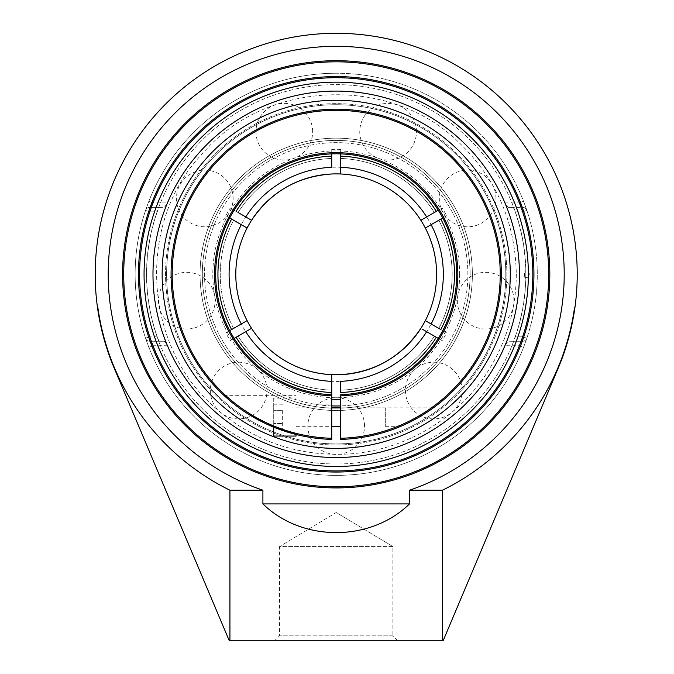 <?xml version="1.0" encoding="UTF-8"?>
<svg xmlns="http://www.w3.org/2000/svg" width="674" height="674" viewBox="0 0 674 674"><rect width="100%" height="100%" fill="white"/><g stroke="black" fill="none" stroke-linecap="round" stroke-linejoin="round"><path stroke-width="0.51" stroke-dasharray="3.37 2.53" d="M548.703 274.318A212.495 212.495 0 0 0 336.208 61.823A212.495 212.495 0 0 0 123.713 274.318A212.495 212.495 0 0 0 336.208 486.813A212.495 212.495 0 0 0 548.703 274.318M523.555 201.282L526.857 210.414A201.079 201.079 0 0 1 526.857 338.222A4.465 4.465 0 0 1 522.628 341.263A4.465 4.465 0 0 0 526.857 338.222L523.555 347.346A201.079 201.079 0 0 1 148.861 347.346L145.559 338.222A4.465 4.465 0 0 0 149.788 341.263A4.465 4.465 0 0 1 145.559 338.222A201.079 201.079 0 0 1 145.559 210.414L148.861 201.282A201.079 201.079 0 0 1 523.555 201.282L519.393 202.908L522.628 207.365A4.465 4.465 0 0 1 526.857 210.414A4.465 4.465 0 0 0 522.628 207.365L507.985 207.365L504.944 202.908A183.227 183.227 0 0 0 167.472 202.908L164.431 207.365L149.788 207.365A4.465 4.465 0 0 0 145.559 210.414A4.465 4.465 0 0 1 149.788 207.365L153.023 202.908L148.861 201.282M148.861 347.346L153.023 345.728L149.788 341.263L164.431 341.263L167.472 345.728A183.227 183.227 0 0 0 504.944 345.728L507.985 341.263L522.628 341.263L519.393 345.728L523.555 347.346M522.628 341.263L513.335 341.263L515.18 336.798L522.628 336.798L522.628 341.263M526.857 338.222L522.628 336.798A196.614 196.614 0 0 0 522.628 211.83L515.18 211.83L513.335 207.365L522.628 207.365L522.628 211.83L526.857 210.414M149.788 207.365L159.081 207.365L157.236 211.83L149.788 211.83L149.788 207.365M145.559 210.414L149.788 211.83A196.614 196.614 0 0 0 149.788 336.798L157.236 336.798L159.081 341.263L149.788 341.263L149.788 336.798L145.559 338.222A201.079 201.079 0 0 1 135.129 274.318M515.18 211.83A189.571 189.571 0 0 1 515.18 336.798M513.335 341.263L507.985 341.263M164.431 341.263L159.081 341.263M336.208 73.239A201.079 201.079 0 0 0 146.603 341.263A201.079 201.079 0 0 0 535.999 251.613A201.079 201.079 0 0 0 336.208 73.239M336.208 470.932A196.614 196.614 0 0 0 532.822 274.318A196.614 196.614 0 0 0 336.208 77.704A196.614 196.614 0 0 0 139.594 274.318A196.614 196.614 0 0 0 336.208 470.932A196.614 196.614 0 0 0 532.822 274.318A196.614 196.614 0 0 0 336.208 77.704A196.614 196.614 0 0 0 139.594 274.318A196.614 196.614 0 0 0 336.208 470.932M392.891 635.835L279.525 635.835L392.891 635.835L397.357 640.3L275.059 640.3L279.525 635.835L279.525 546.572L392.891 546.572L392.891 635.835M275.059 640.3L397.357 640.3M392.891 546.572L279.525 546.572L336.208 512.518L392.891 546.572L336.208 512.518M409.514 490.217L442.481 490.217A240.643 240.643 0 0 0 574.568 307.344L574.947 307.344A241.014 241.014 0 0 1 558.249 368.046L443.324 640.3L229.093 640.3L114.167 368.046A241.014 241.014 0 0 1 97.469 307.344L97.84 307.344A240.643 240.643 0 0 0 229.927 490.217L262.902 490.217A228.006 228.006 0 0 1 361.037 47.669A228.006 228.006 0 0 1 409.514 490.217L409.514 503.916L262.902 503.916L262.902 490.217M157.236 336.798A189.571 189.571 0 0 1 157.236 211.83M159.081 207.365L164.431 207.365M507.985 207.365L513.335 207.365M442.481 490.217L442.481 640.3M229.927 640.3L229.927 490.217M262.902 503.916C302.146 542.157 370.27 542.157 409.514 503.916M470.107 274.318A133.899 133.899 0 0 0 336.208 140.419A133.899 133.899 0 0 0 202.31 274.318A133.899 133.899 0 0 0 336.208 408.217A133.899 133.899 0 0 0 470.107 274.318A133.899 133.899 0 0 1 336.208 408.217A133.899 133.899 0 0 1 202.31 274.318A133.899 133.899 0 0 1 336.208 140.419A133.899 133.899 0 0 1 470.107 274.318A133.899 133.899 0 0 1 336.208 408.217A133.899 133.899 0 0 1 202.31 274.318A133.899 133.899 0 0 1 336.208 140.419A133.899 133.899 0 0 1 470.107 274.318M459.617 274.318A123.409 123.409 0 0 1 274.503 381.189A123.409 123.409 0 0 1 274.503 167.438A123.409 123.409 0 0 1 459.617 274.318M452.17 274.318A115.962 115.962 0 0 1 438.791 328.39A115.962 115.962 0 0 0 438.791 220.246A115.962 115.962 0 0 1 438.791 328.39L440.72 329.502A118.194 118.194 0 0 0 440.72 219.126L446.618 215.722A124.993 124.993 0 0 0 442.152 207.996L436.263 211.4A118.194 118.194 0 0 0 340.673 156.208L340.673 149.401A124.993 124.993 0 0 0 331.743 149.401L331.743 156.208A118.194 118.194 0 0 0 236.153 211.4L230.255 207.996A124.993 124.993 0 0 0 225.798 215.722L231.688 219.126A118.194 118.194 0 0 0 231.688 329.502L225.798 332.905A124.993 124.993 0 0 0 230.255 340.64L236.153 337.236A118.194 118.194 0 0 0 331.743 392.428L331.743 390.195A115.962 115.962 0 0 1 238.091 336.115L236.153 337.236M340.673 381.341L340.673 392.428A118.194 118.194 0 0 0 436.263 337.236L442.152 340.64A124.993 124.993 0 0 0 446.618 332.905L440.72 329.502M331.743 399.235L331.743 394.737A120.503 120.503 0 0 1 234.148 338.39A120.503 120.503 0 0 0 331.743 394.737L331.743 399.235M331.743 381.341L331.743 390.195A115.962 115.962 0 0 1 238.091 336.115L236.085 337.278A118.279 118.279 0 0 0 331.743 392.504L331.743 392.428M331.743 405.908A131.666 131.666 0 0 1 206.808 249.987A131.666 131.666 0 0 1 379.841 150.091A131.666 131.666 0 0 1 340.673 405.908M434.326 212.512A115.962 115.962 0 0 0 340.673 158.441A115.962 115.962 0 0 1 434.326 212.512L436.331 211.358A118.279 118.279 0 0 0 340.673 156.124L340.673 156.208M238.091 212.512L238.082 212.512A115.962 115.962 0 0 1 331.743 158.441L331.743 156.124A118.279 118.279 0 0 0 236.085 211.358L238.091 212.512A115.962 115.962 0 0 1 331.743 158.441L331.743 156.208M225.798 332.905L229.682 330.664A120.503 120.503 0 0 1 229.682 217.972L231.62 219.084A118.279 118.279 0 0 0 231.62 329.544L233.625 328.39A115.962 115.962 0 0 1 233.625 220.246L231.688 219.126M438.269 338.39A120.503 120.503 0 0 1 340.673 394.737A120.503 120.503 0 0 0 438.269 338.39L436.331 337.278A118.279 118.279 0 0 1 340.673 392.504L340.673 390.195A115.962 115.962 0 0 0 434.326 336.115A115.962 115.962 0 0 1 340.673 390.195L340.673 392.428M436.263 337.236L434.359 336.141M440.796 219.084L442.725 217.972A120.503 120.503 0 0 1 442.725 330.664L440.796 329.544A118.279 118.279 0 0 0 440.796 219.084L438.791 220.246M236.085 211.358L234.148 210.237A120.503 120.503 0 0 1 331.743 153.891A120.503 120.503 0 0 0 234.148 210.237L230.255 207.996M340.673 149.401L340.673 153.891A120.503 120.503 0 0 1 438.269 210.237L425.572 217.567M331.743 392.504L331.743 395.857A121.623 121.623 0 0 1 231.629 212.217A121.623 121.623 0 0 1 440.788 212.217A121.623 121.623 0 0 1 340.673 395.857L340.673 394.737A120.503 120.503 0 0 0 456.677 271.344A120.503 120.503 0 0 0 334.717 153.815A120.503 120.503 0 0 0 215.697 274.318A120.503 120.503 0 0 0 331.743 394.737M446.618 332.905L442.725 330.664A120.503 120.503 0 0 0 442.725 217.972M438.791 328.39L430.88 323.823M429.675 323.124L425.934 320.967M249.7 219.219L245.757 216.935M237.231 212.015L236.532 211.619M246.583 320.908L246.077 321.203M245.26 321.675L242.741 323.124M231.62 219.084L233.625 220.246A115.962 115.962 0 0 0 233.625 328.39L232.429 329.081M340.673 173.993L340.673 169.621M340.673 167.295L340.673 156.124M230.255 340.64L251.554 328.348M436.331 337.278L434.326 336.115M331.743 374.643L331.743 379.007M422.708 329.409L442.152 340.64M425.816 227.736L426.516 227.332M427.114 226.986L429.692 225.495M430.56 224.998L431.099 224.686M431.124 224.669L446.618 215.722M442.152 207.996L438.269 210.237M425.218 217.769L420.854 220.288M225.798 215.722L241.856 224.998M242.724 225.495L245.892 227.332M246.17 227.492L247.097 228.023M331.743 149.401L331.743 167.295M229.682 217.972A120.503 120.503 0 0 0 229.682 330.664M336.208 405.984A131.666 131.666 0 0 0 450.232 208.485A131.666 131.666 0 0 0 222.184 208.485A131.666 131.666 0 0 0 336.208 405.984M336.208 408.217A133.899 133.899 0 0 0 470.107 274.318A133.899 133.899 0 0 0 336.208 140.419A133.899 133.899 0 0 0 202.31 274.318A133.899 133.899 0 0 0 336.208 408.217A133.899 133.899 0 0 0 470.107 274.318A133.899 133.899 0 0 0 336.208 140.419A133.899 133.899 0 0 0 202.31 274.318A133.899 133.899 0 0 0 336.208 408.217A133.899 133.899 0 0 0 470.107 274.318A133.899 133.899 0 0 0 336.208 140.419A133.899 133.899 0 0 0 202.31 274.318A133.899 133.899 0 0 0 336.208 408.217M324.363 174.591A100.426 100.426 0 0 0 314.859 176.192A100.426 100.426 0 0 1 324.363 174.591M261.925 206.741A100.426 100.426 0 0 0 255.665 214.34A100.426 100.426 0 0 1 261.925 206.741M348.054 374.036A100.426 100.426 0 0 0 357.557 372.444A100.426 100.426 0 0 1 348.054 374.036M410.491 341.895A100.426 100.426 0 0 0 416.751 334.296A100.426 100.426 0 0 1 410.491 341.895M336.208 104.714A169.604 169.604 0 0 0 166.604 274.318A169.604 169.604 0 0 0 336.208 443.922A169.604 169.604 0 0 0 505.812 274.318A169.604 169.604 0 0 0 336.208 104.714A169.604 169.604 0 0 0 166.604 274.318A169.604 169.604 0 0 0 336.208 443.922A169.604 169.604 0 0 0 505.812 274.318A169.604 169.604 0 0 0 336.208 104.714A169.604 169.604 0 0 0 166.604 274.318A169.604 169.604 0 0 0 336.208 443.922A169.604 169.604 0 0 0 505.812 274.318A169.604 169.604 0 0 0 336.208 104.714A169.604 169.604 0 0 1 505.812 274.318A169.604 169.604 0 0 1 336.208 443.922A169.604 169.604 0 0 1 166.604 274.318A169.604 169.604 0 0 1 336.208 104.714M519.427 274.318A183.227 183.227 0 0 0 336.208 91.091A183.227 183.227 0 0 0 152.981 274.318A183.227 183.227 0 0 0 336.208 457.536A183.227 183.227 0 0 0 519.427 274.318M524.473 274.318L524.81 277.536L525.156 274.318L524.802 271.1L524.473 274.318M340.673 438.277A164.026 164.026 0 0 0 477.504 191.02A164.026 164.026 0 0 0 194.912 191.02A164.026 164.026 0 0 0 331.743 438.277L331.743 439.397A165.138 165.138 0 0 1 171.07 274.318A165.138 165.138 0 0 1 334.717 109.188A165.138 165.138 0 0 1 501.321 271.344A165.138 165.138 0 0 1 340.673 439.397L340.673 395.857M401.839 425.85L403.566 425.092M385.301 407.846L385.301 426.313L385.301 407.846L340.673 407.846L340.673 417.08L340.673 407.854L433.357 407.854C430.155 410.483 414.139 420.702 404.906 424.485L422.8 414.931M422.834 414.914L427.527 411.915M431.453 409.219L433.053 408.073M340.673 417.08L340.673 426.305L340.673 417.08M331.743 395.857L331.743 438.277M331.743 417.08L331.743 430.02L331.743 417.08M296.038 417.08L296.038 395.318L296.038 417.08M253.205 417.08L249.262 414.712M249.237 414.695L244.131 411.401M244.064 411.359L234.51 404.425L249.195 414.67M234.476 404.4L228.975 399.901L234.476 404.4M228.688 399.657L227.079 398.267L228.688 399.657M273.72 436.044L273.72 398.107L296.038 398.107L296.038 434.494L287.857 432.219L272.456 426.65M265 423.314L253.635 417.324M459.954 223.187A133.899 133.899 0 0 1 387.339 398.064A133.899 133.899 0 0 1 212.453 325.441A133.899 133.899 0 0 1 285.077 150.563A133.899 133.899 0 0 1 459.954 223.187A133.899 133.899 0 0 1 387.339 398.064A133.899 133.899 0 0 1 212.453 325.441A133.899 133.899 0 0 1 285.077 150.563A133.899 133.899 0 0 1 459.954 223.187M210.364 326.309A136.165 136.165 0 0 1 284.217 148.474A136.165 136.165 0 0 1 462.052 222.319A136.165 136.165 0 0 1 388.199 400.162A136.165 136.165 0 0 1 210.364 326.309A136.165 136.165 0 0 1 284.217 148.474A136.165 136.165 0 0 1 462.052 222.319A136.165 136.165 0 0 1 388.199 400.162A136.165 136.165 0 0 1 210.364 326.309M493.941 209.151A170.665 170.665 0 0 1 401.375 432.051A170.665 170.665 0 0 1 178.475 339.485A170.665 170.665 0 0 1 271.041 116.585A170.665 170.665 0 0 1 493.941 209.151M497.083 207.853A174.069 174.069 0 0 1 402.673 435.193A174.069 174.069 0 0 1 175.333 340.783A174.069 174.069 0 0 1 269.743 113.443A174.069 174.069 0 0 1 497.083 207.853A174.069 174.069 0 0 1 402.673 435.193A174.069 174.069 0 0 1 175.333 340.783A174.069 174.069 0 0 1 269.743 113.443A174.069 174.069 0 0 1 497.083 207.853M336.208 410.483A136.165 136.165 0 0 0 472.373 274.318A136.165 136.165 0 0 0 336.208 138.153A136.165 136.165 0 0 0 200.043 274.318A136.165 136.165 0 0 0 336.208 410.483A136.165 136.165 0 0 0 472.373 274.318A136.165 136.165 0 0 0 336.208 138.153A136.165 136.165 0 0 0 200.043 274.318A136.165 136.165 0 0 0 336.208 410.483M336.208 103.653A170.665 170.665 0 0 0 165.543 274.318A170.665 170.665 0 0 0 336.208 444.983A170.665 170.665 0 0 0 506.873 274.318A170.665 170.665 0 0 0 336.208 103.653M336.208 100.249A174.069 174.069 0 0 0 162.139 274.318A174.069 174.069 0 0 0 336.208 448.379A174.069 174.069 0 0 0 510.269 274.318A174.069 174.069 0 0 0 336.208 100.249M282.65 410.635L282.65 429.961L282.65 410.635L273.72 410.635L273.72 404.198L273.72 410.635L282.65 410.635M273.72 404.198L282.65 404.198M273.72 423.525L273.72 410.635L273.72 423.525L282.65 423.525L273.72 423.525L273.72 429.961L273.72 423.525M273.72 429.961L282.65 429.961M296.038 412.463L296.038 426.313L296.038 412.463M273.72 398.107L273.72 427.181M296.038 398.107L296.038 436.044M167.472 345.728L153.023 345.728A196.614 196.614 0 0 0 519.393 345.728L504.944 345.728M504.944 202.908L519.393 202.908A196.614 196.614 0 0 0 153.023 202.908L167.472 202.908M443.324 274.318A107.115 107.115 0 0 1 336.208 381.433A107.115 107.115 0 0 1 229.093 274.318A107.115 107.115 0 0 1 336.208 167.203A107.115 107.115 0 0 1 443.324 274.318M525.897 274.318A189.689 189.689 0 0 0 241.368 110.047A189.689 189.689 0 0 0 241.368 438.589A189.689 189.689 0 0 0 525.897 274.318A189.689 189.689 0 0 0 336.208 84.629A189.689 189.689 0 0 0 146.519 274.318A189.689 189.689 0 0 0 336.208 464.007A189.689 189.689 0 0 0 525.897 274.318M524.802 277.536A3.404 3.404 0 0 0 529.292 274.318A3.404 3.404 0 0 0 524.802 271.1M516.301 274.318C516.057 311.177 505.669 344.919 485.154 375.544C454.621 421.082 402.26 450.948 347.514 454.049C298.135 456.433 254.671 441.546 217.112 409.404C142.593 347.835 135.76 221.771 203.009 153.116C265.034 79.7 391.181 74.637 459.491 143.04C496.511 178.972 515.45 222.732 516.301 274.318M215.107 300.671A28.342 28.342 0 0 0 186.765 272.33A28.342 28.342 0 0 0 158.424 300.671A28.342 28.342 0 0 0 186.765 329.013A28.342 28.342 0 0 0 215.107 300.671M312.643 131.716A28.342 28.342 0 0 0 284.31 103.375A28.342 28.342 0 0 0 255.968 131.716A28.342 28.342 0 0 0 284.31 160.058A28.342 28.342 0 0 0 312.643 131.716M495.971 198.442A28.342 28.342 0 0 0 467.63 170.101A28.342 28.342 0 0 0 439.288 198.442A28.342 28.342 0 0 0 467.63 226.784A28.342 28.342 0 0 0 495.971 198.442M462.094 390.566A28.342 28.342 0 0 0 433.753 362.224A28.342 28.342 0 0 0 405.411 390.566A28.342 28.342 0 0 0 433.753 418.908A28.342 28.342 0 0 0 462.094 390.566M364.55 426.069A28.342 28.342 0 0 0 336.208 397.727A28.342 28.342 0 0 0 307.866 426.069A28.342 28.342 0 0 0 336.208 454.411A28.342 28.342 0 0 0 364.55 426.069M513.992 300.671A28.342 28.342 0 0 0 485.651 272.33A28.342 28.342 0 0 0 457.309 300.671A28.342 28.342 0 0 0 485.651 329.013A28.342 28.342 0 0 0 513.992 300.671M416.448 131.716A28.342 28.342 0 0 0 388.106 103.375A28.342 28.342 0 0 0 359.764 131.716A28.342 28.342 0 0 0 388.106 160.058A28.342 28.342 0 0 0 416.448 131.716M233.128 198.442A28.342 28.342 0 0 0 204.786 170.101A28.342 28.342 0 0 0 176.445 198.442A28.342 28.342 0 0 0 204.786 226.784A28.342 28.342 0 0 0 233.128 198.442M267.005 390.566A28.342 28.342 0 0 0 238.663 362.224A28.342 28.342 0 0 0 210.322 390.566A28.342 28.342 0 0 0 238.663 418.908A28.342 28.342 0 0 0 267.005 390.566M385.301 426.313L400.786 426.305M223.827 395.318L296.038 395.318M296.038 430.02L331.743 430.02M296.038 404.139L331.743 404.139M296.038 426.313L331.743 426.313M296.038 407.846L331.743 407.846"/><path stroke-width="1.01" d="M548.703 274.318A212.495 212.495 0 0 1 336.208 486.813A212.495 212.495 0 0 1 123.713 274.318A212.495 212.495 0 0 1 336.208 61.823A212.495 212.495 0 0 1 548.703 274.318M122.601 274.318A213.607 213.607 0 0 0 443.012 459.306A213.607 213.607 0 0 0 443.012 89.322A213.607 213.607 0 0 0 122.601 274.318M262.902 490.217L262.902 503.916L409.514 503.916L409.514 490.217A228.006 228.006 0 0 0 361.037 47.669A228.006 228.006 0 0 0 262.902 490.217L229.927 490.217L229.927 640.3L443.324 640.3L558.249 368.046A241.014 241.014 0 0 0 574.947 307.344L574.568 307.344A240.643 240.643 0 0 1 442.481 490.217L409.514 490.217M336.208 77.704A196.614 196.614 0 0 1 532.822 274.318A196.614 196.614 0 0 1 336.208 470.932A196.614 196.614 0 0 1 139.594 274.318A196.614 196.614 0 0 1 336.208 77.704M336.208 472.044A197.726 197.726 0 0 0 507.446 175.451A197.726 197.726 0 0 0 164.97 175.451A197.726 197.726 0 0 0 336.208 472.044M519.427 274.318A183.227 183.227 0 0 0 336.208 91.091A183.227 183.227 0 0 0 152.981 274.318A183.227 183.227 0 0 0 336.208 457.536A183.227 183.227 0 0 0 519.427 274.318M229.927 490.217A240.643 240.643 0 0 1 97.84 307.344L97.469 307.344A241.014 241.014 0 0 0 114.167 368.046L229.093 640.3L229.927 640.3M442.481 640.3L442.481 490.217M409.514 503.916C370.27 542.157 302.146 542.157 262.902 503.916M440.72 219.126L438.791 220.246M340.673 395.857A121.623 121.623 0 0 0 440.788 212.217A121.623 121.623 0 0 0 231.629 212.217A121.623 121.623 0 0 0 331.743 395.857L331.743 394.737A120.503 120.503 0 0 1 215.697 274.318A120.503 120.503 0 0 1 334.717 153.815A120.503 120.503 0 0 1 456.677 271.344A120.503 120.503 0 0 1 340.673 394.737L340.673 439.397A165.138 165.138 0 0 0 501.321 271.344A165.138 165.138 0 0 0 334.717 109.188A165.138 165.138 0 0 0 171.07 274.318A165.138 165.138 0 0 0 331.743 439.397L331.743 438.277A164.026 164.026 0 0 1 194.912 191.02A164.026 164.026 0 0 1 477.504 191.02A164.026 164.026 0 0 1 340.673 438.277M331.743 399.235A124.993 124.993 0 0 0 340.673 399.235M234.148 338.39L236.085 337.278L234.148 338.39M331.743 153.891L331.743 156.124L331.743 153.891M340.673 169.621L340.673 153.891A120.503 120.503 0 0 1 438.269 210.237L436.331 211.358L438.269 210.237M340.673 405.908A131.666 131.666 0 0 1 331.743 405.908M434.326 212.512L436.263 211.4M236.085 211.358A118.279 118.279 0 0 1 331.743 156.124L331.743 167.295A107.115 107.115 0 0 0 245.757 216.935L238.048 212.495M231.982 329.342L247.097 320.613A100.426 100.426 0 0 1 340.673 173.993A100.426 100.426 0 0 1 420.854 220.288L436.331 211.358A118.279 118.279 0 0 0 340.673 156.124M426.659 331.692A107.115 107.115 0 0 1 340.673 381.341L340.673 392.504A118.279 118.279 0 0 0 436.331 337.278L422.708 329.409M442.725 217.972L440.796 219.084A118.279 118.279 0 0 1 440.796 329.544L431.124 323.967A107.115 107.115 0 0 0 431.124 224.669L425.319 228.023A100.426 100.426 0 0 1 436.626 274.318A100.426 100.426 0 0 0 324.363 174.591A100.426 100.426 0 0 1 425.319 320.613L431.124 323.967M430.88 323.823L429.675 323.124M436.626 274.318A100.426 100.426 0 0 1 416.751 334.296A100.426 100.426 0 0 0 436.626 274.318A100.426 100.426 0 0 1 425.319 320.613L425.345 320.63A100.426 100.426 0 0 1 251.554 328.348L236.085 337.278A118.279 118.279 0 0 0 331.743 392.504L331.743 374.643A100.426 100.426 0 0 1 247.097 320.613M251.528 220.272L249.7 219.219M251.41 220.524C270.611 191.93 297.386 176.419 331.743 173.993A100.426 100.426 0 0 0 251.554 220.288L238.091 212.512M246.077 321.203L245.26 321.675M242.741 323.124L241.536 323.823M231.688 329.502L241.292 323.967A107.115 107.115 0 0 1 241.292 224.669L229.682 217.972M229.682 330.664L231.62 329.544A118.279 118.279 0 0 1 231.62 219.084M426.659 216.935A107.115 107.115 0 0 0 340.673 167.295L340.673 173.993M331.743 379.007L331.743 381.341A107.115 107.115 0 0 1 245.757 331.692M331.743 394.737L331.743 392.504M438.269 338.39L436.331 337.278M426.516 227.332L427.114 226.986M429.692 225.495L430.56 224.998M431.099 224.686L440.796 219.084M241.856 224.998L242.724 225.495M420.854 220.288A100.426 100.426 0 0 1 425.319 228.023M247.097 228.023L241.292 224.669M314.859 176.192A100.426 100.426 0 0 0 261.925 206.741A100.426 100.426 0 0 1 314.859 176.192M255.665 214.34A100.426 100.426 0 0 0 348.054 374.036A100.426 100.426 0 0 1 255.665 214.34M357.557 372.444A100.426 100.426 0 0 0 410.491 341.895A100.426 100.426 0 0 1 357.557 372.444M336.208 457.536A183.227 183.227 0 0 0 494.885 182.705A183.227 183.227 0 0 0 177.532 182.705A183.227 183.227 0 0 0 336.208 457.536M403.566 425.092L401.839 425.85M427.527 411.915L431.453 409.219M331.743 438.277L331.743 395.857M249.195 414.67L265 423.314L276.348 428.226L296.038 434.494L296.038 436.044L273.72 436.044L273.72 427.181M272.456 426.65L265 423.314M253.635 417.324L253.205 417.08M336.208 448.379A174.069 174.069 0 0 0 510.269 274.318A174.069 174.069 0 0 0 336.208 100.249A174.069 174.069 0 0 0 162.139 274.318A174.069 174.069 0 0 0 336.208 448.379M336.208 466.467A192.149 192.149 0 0 1 144.059 274.318A192.149 192.149 0 0 1 336.208 82.169A192.149 192.149 0 0 1 528.357 274.318A192.149 192.149 0 0 1 336.208 466.467M574.947 307.344A241.014 241.014 0 0 0 319.653 33.869A241.014 241.014 0 0 0 97.469 307.344M340.673 374.643C375.03 372.216 401.805 356.706 421.006 328.112M331.743 426.313L340.673 426.313M331.743 407.846L340.673 407.846"/></g></svg>
